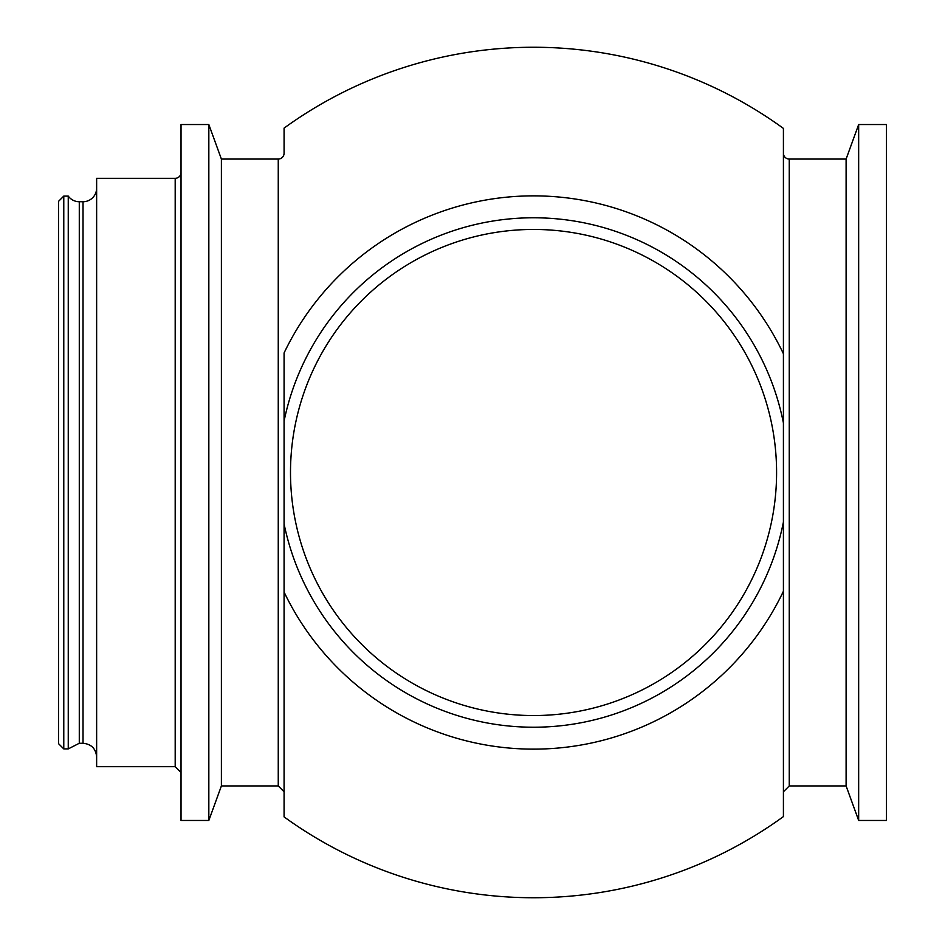 <?xml version="1.0" encoding="UTF-8"?>
<svg xmlns="http://www.w3.org/2000/svg" width="945" height="945" viewBox="0 0 945 945"><rect width="100%" height="100%" fill="white"/><g stroke="black" fill="none" stroke-linecap="round" stroke-linejoin="round"><path stroke-width="1.42" d="M606.501 704.344A243.054 243.054 0 0 1 295.501 521.557A243.054 243.054 0 0 1 508.906 230.698A243.054 243.054 0 0 1 606.501 704.344M63.776 748.901L58.531 743.656L58.531 201.344L63.776 196.099L63.776 748.901L68.253 748.901L79.285 743.266L83.03 743.266C91.299 744.069 95.835 748.605 96.638 756.874M886.469 124.539L886.469 820.461L858.662 820.461L858.662 124.539L886.469 124.539M789.252 159.055A5.835 5.835 0 0 1 783.417 153.22L783.417 591.227A276.637 276.637 0 0 1 284.079 592.042L284.079 352.957A276.637 276.637 0 0 1 783.417 353.773L783.417 128.402A425.25 425.25 0 0 0 284.079 128.118L284.079 153.22A5.835 5.835 0 0 1 278.255 159.055L278.255 785.945L284.079 791.78L284.079 592.042L284.079 816.882A425.25 425.25 0 0 0 783.417 816.598L783.417 591.227L783.417 791.78L789.252 785.945L789.252 159.055L846.106 159.055L846.106 785.945L858.662 820.461M181.027 172.474A5.835 5.835 0 0 1 175.191 178.31L96.638 178.31L96.638 766.69L175.191 766.69L181.027 772.526M96.638 188.126A13.608 13.608 0 0 1 83.03 201.734L83.03 743.266M79.285 743.266L79.285 201.734A13.608 13.608 0 0 1 68.253 196.099L68.253 748.901M278.255 159.055L221.39 159.055L221.39 785.945L278.255 785.945M181.027 124.539L181.027 820.461L208.833 820.461L208.833 124.539L181.027 124.539M783.417 422.97A254.725 254.725 0 0 0 284.079 421.057M284.079 523.943A254.725 254.725 0 0 0 783.417 522.03M175.191 178.31L175.191 766.69M79.285 201.734L83.03 201.734M63.776 196.099L68.253 196.099M789.252 785.945L846.106 785.945M221.39 159.055L208.833 124.539M221.39 785.945L208.833 820.461M846.106 159.055L858.662 124.539"/></g></svg>
